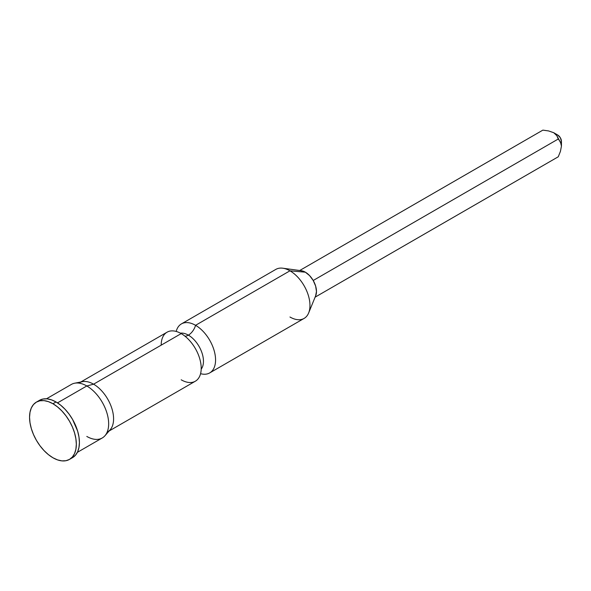 <?xml version="1.0" encoding="UTF-8"?>
<svg xmlns="http://www.w3.org/2000/svg" width="591" height="591" viewBox="0 0 591 591"><rect width="100%" height="100%" fill="white"/><g stroke="black" fill="none" stroke-linecap="round" stroke-linejoin="round"><path stroke-width="0.89" d="M308.65 312.949L315.742 295.611A15.728 9.079 -120 0 0 305.348 272.185L289.959 270.811A28.294 16.334 -120 0 0 275.812 269.407L181.415 323.905A28.294 16.334 60 0 0 176.192 331.44A28.294 16.334 60 0 1 195.562 325.309A28.294 16.334 60 0 1 215.405 356.957A28.294 16.334 60 0 1 200.571 373.675A28.294 16.334 60 0 0 209.709 372.914A28.294 16.334 60 0 0 214.045 350.241A28.294 16.334 60 0 0 195.562 325.309A10.882 6.287 -60 0 1 188.381 335.141A10.882 6.287 120 0 0 195.562 325.309L289.959 270.811A28.294 16.334 60 0 1 308.65 312.949A28.294 16.334 60 0 1 289.959 317.012M201.191 369.146A21.328 12.315 -120 0 0 201.561 351.704A21.328 12.315 -120 0 0 188.381 335.141A21.328 12.315 -120 0 0 180.425 333.169A21.328 12.315 60 0 1 188.381 335.141A10.882 6.287 -60 0 1 184.976 336.19A10.882 6.287 120 0 0 188.381 335.141A21.328 12.315 60 0 1 201.561 351.704A21.328 12.315 60 0 1 201.191 369.146M560.423 151.385L558.266 156.778L315.099 297.17L558.266 156.778L560.423 151.385L561.45 146.095L560.423 151.385M561.177 143.812L561.45 146.095L561.45 141.434A5.223 3.014 -120 0 0 557.756 135.036L553.752 132.724L556.825 135.679L561.177 143.812M561.45 146.095L560.438 141.929L558.266 139.011L313.215 280.489L558.266 139.011L556.825 135.679L553.752 132.724L548.647 130.951L542.87 130.123L299.711 270.508L542.87 130.123L548.647 130.951L553.752 132.724L557.756 135.036L560.371 137.792L561.45 141.434L561.169 142.904M209.709 372.914L304.106 318.416A28.294 16.334 -120 0 0 308.443 295.744A28.294 16.334 -120 0 0 289.959 270.811L195.562 325.309A28.294 16.334 60 0 0 181.415 323.905M109.099 431.002L195.348 381.21A28.294 16.334 -120 0 0 199.684 358.53A28.294 16.334 -120 0 0 181.201 333.597A28.294 16.334 -120 0 0 161.195 345.151M77.377 452.337L102.258 437.968A30.909 17.841 -120 0 0 106.993 413.205A30.909 17.841 -120 0 0 86.803 385.967L93.577 384.187L86.803 385.967A30.909 17.841 60 0 1 106.092 410.464A30.909 17.841 60 0 1 104.947 435.744L110.185 429.76A28.294 16.334 -120 0 0 111.234 406.623A28.294 16.334 -120 0 0 93.577 384.187L181.201 333.597L93.577 384.187A28.294 16.334 60 0 1 112.061 409.127A28.294 16.334 60 0 1 107.725 431.799M104.947 435.744A30.909 17.841 60 0 1 86.803 436.439M79.43 382.791A28.294 16.334 60 0 1 93.577 384.187A28.294 16.334 -120 0 0 82.422 381.675L74.621 383.219A30.909 17.841 60 0 1 86.803 385.967L57.512 402.877L86.803 385.967A30.909 17.841 -120 0 0 71.348 384.438L46.467 398.799M69.487 459.406L72.56 457.626A33.081 19.104 -120 0 0 77.635 431.112A33.081 19.104 -120 0 0 56.019 401.961L52.946 403.742A33.081 19.104 60 0 1 74.555 432.893A33.081 19.104 60 0 1 69.487 459.406A33.081 19.104 60 0 1 52.946 457.766L48.381 454.612L43.993 450.541L39.944 445.71L36.398 440.302L33.495 434.533L31.33 428.608L30.001 422.772L29.55 417.246L30.001 412.237L31.33 407.938L33.495 404.517L36.398 402.102L39.944 400.787L43.993 400.624L48.381 401.621L52.946 403.742L57.504 406.896L61.892 410.967L65.941 415.798L69.487 421.198L72.398 426.975L74.555 432.893L75.884 438.729L76.335 444.255L75.884 449.271L74.555 453.57L72.398 456.991L69.487 459.406L65.941 460.714L61.892 460.877L57.504 459.879L52.946 457.766A33.081 19.104 60 0 1 31.33 428.608A33.081 19.104 60 0 1 36.406 402.102A33.081 19.104 60 0 1 52.946 403.742L56.019 401.961A33.081 19.104 -120 0 0 39.479 400.321L36.406 402.102M315.624 295.877L316.473 291.444L315.624 286.044L313.215 280.489L309.603 275.62L305.348 272.185L301.092 270.708M72.567 457.626L75.471 455.21L77.635 451.79L78.965 447.49L79.416 442.482L78.965 436.948L77.635 431.112L72.567 419.425L69.021 414.018L64.973 409.186L60.585 405.116L56.019 401.961L51.461 399.848L47.073 398.851L43.025 399.014L39.479 400.321M181.201 379.806A28.294 16.334 -120 0 0 201.213 368.252A28.294 16.334 -120 0 0 181.201 333.597A28.294 16.334 -120 0 0 167.054 332.201L80.804 381.993M282.823 268.211A28.294 16.334 60 0 1 289.959 270.811L305.348 272.185A15.728 9.079 -120 0 0 301.38 270.737L282.823 268.211M553.752 132.724L557.756 135.036"/></g></svg>
